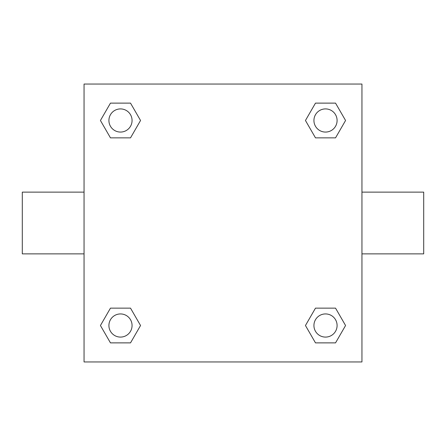 <?xml version="1.0" encoding="UTF-8"?>
<svg xmlns="http://www.w3.org/2000/svg" width="446" height="446" viewBox="0 0 446 446"><rect width="100%" height="100%" fill="white"/><g stroke="black" fill="none" stroke-linecap="round" stroke-linejoin="round"><path stroke-width="0.67" d="M130.516 137.859L110.463 137.859L100.434 120.487L110.463 103.121L130.516 103.121L140.546 120.487L130.516 137.859L110.463 137.859L123.146 137.859M123.146 308.141L130.516 308.141L140.546 325.513L130.516 342.879L110.463 342.879L100.434 325.513L110.463 308.141L130.516 308.141M322.854 137.859L315.484 137.859L305.454 120.487L315.484 103.121L335.537 103.121L345.566 120.487L335.537 137.859L315.484 137.859M315.484 308.141L335.537 308.141L345.566 325.513L335.537 342.879L315.484 342.879L305.454 325.513L315.484 308.141L335.537 308.141L322.854 308.141M361.946 253.874L423.7 253.874L423.7 192.126L361.946 192.126M84.054 192.126L22.3 192.126L22.3 253.874L84.054 253.874M84.054 84.054L361.946 84.054L361.946 361.946L84.054 361.946L84.054 84.054M335.537 342.879L315.484 342.879L335.537 342.879M337.092 325.513A11.579 11.579 0 0 0 319.721 315.484A11.579 11.579 0 0 0 319.721 335.537A11.579 11.579 0 0 0 337.092 325.513M130.516 342.879L110.463 342.879L130.516 342.879M132.066 325.513A11.579 11.579 0 0 0 114.7 315.484A11.579 11.579 0 0 0 114.7 335.537A11.579 11.579 0 0 0 132.066 325.513M315.484 103.121L335.537 103.121L315.484 103.121M337.092 120.487A11.579 11.579 0 0 0 319.721 110.463A11.579 11.579 0 0 0 319.721 130.516A11.579 11.579 0 0 0 337.092 120.487M110.463 103.121L130.516 103.121L110.463 103.121M132.066 120.487A11.579 11.579 0 0 0 114.7 110.463A11.579 11.579 0 0 0 114.7 130.516A11.579 11.579 0 0 0 132.066 120.487"/></g></svg>
